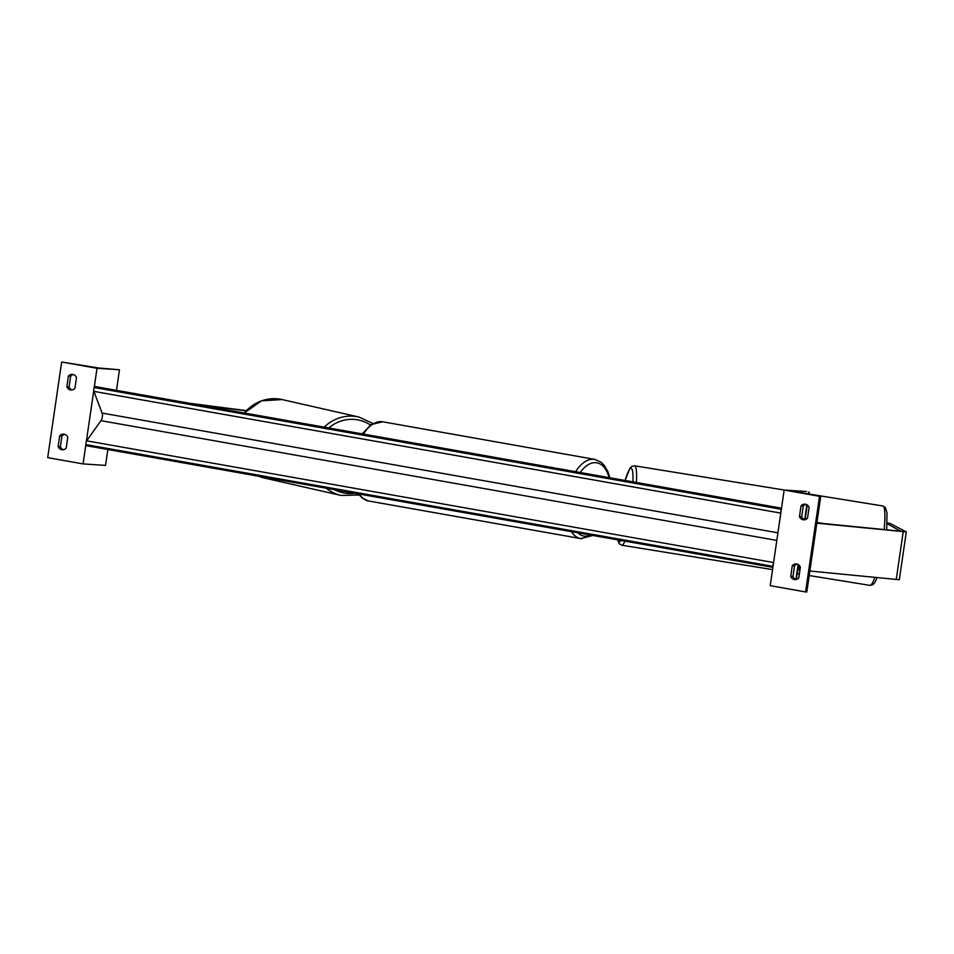 <?xml version="1.0" encoding="UTF-8"?>
<svg xmlns="http://www.w3.org/2000/svg" width="954" height="954" viewBox="0 0 954 954"><rect width="100%" height="100%" fill="white"/><g stroke="black" fill="none" stroke-linecap="round" stroke-linejoin="round"><path stroke-width="1.43" d="M799.452 516.663L801.026 505.894A6.046 5.128 93.8 0 1 804.949 504.165A6.046 5.128 93.8 0 1 809.111 507.337L807.537 518.094A6.046 5.128 -86.2 0 1 803.614 519.823A6.046 5.128 -86.2 0 1 803.149 519.763A6.046 5.128 -86.2 0 1 799.452 516.663L801.694 516.806A6.046 5.128 93.8 0 0 804.747 519.751M790.735 576.431A6.046 5.128 -86.2 0 0 794.432 579.543A6.046 5.128 -86.2 0 0 794.897 579.591A6.046 5.128 -86.2 0 0 798.82 577.862L800.382 567.105A6.046 5.128 93.8 0 0 796.22 563.945A6.046 5.128 93.8 0 0 792.297 565.674L790.735 576.431L792.977 576.586L794.551 565.817A6.046 5.128 -86.2 0 1 797.341 564.16M796.03 579.519A6.046 5.128 93.8 0 1 792.977 576.586M819.522 496.307L784.164 490.034L806.607 491.537L791.987 491.024L820.75 496.342L819.522 496.307L805.57 591.933L770.212 585.673L784.164 490.034M806.058 504.392A6.046 5.128 -86.2 0 0 803.268 506.049L801.694 516.806M820.75 496.342L806.798 591.981L805.57 591.933M792.297 565.674L794.551 565.817M801.026 505.894L803.268 506.049M887.172 523.007L889.999 523.4L906.3 531.903L899.324 579.722L809.851 571.017M906.3 531.903L816.827 523.197M887.137 523.722L900.767 531.223L816.874 522.875M799.965 570.027L798.677 569.896L799.333 565.472M797.794 569.729L798.677 569.896M246.156 410.864L194.521 404.162M246.37 410.637L189.25 403.232M66.84 386.847L68.414 376.079A6.046 5.128 -86.2 0 1 72.337 374.35A6.046 5.128 -86.2 0 1 76.499 377.51L74.925 388.278A6.046 5.128 93.8 0 1 71.001 390.007A6.046 5.128 93.8 0 1 70.536 389.947A6.046 5.128 93.8 0 1 66.84 386.847L69.082 386.99A6.046 5.128 -86.2 0 0 72.134 389.936M58.122 446.615L59.685 435.859A6.046 5.128 -86.2 0 1 63.608 434.118A6.046 5.128 -86.2 0 1 67.77 437.29L66.208 448.046A6.046 5.128 93.8 0 1 62.284 449.775A6.046 5.128 93.8 0 1 61.819 449.716A6.046 5.128 93.8 0 1 58.122 446.615L60.364 446.77A6.046 5.128 -86.2 0 0 63.417 449.704M61.652 362.007L97.022 368.28L119.477 369.782L98.62 367.994L61.652 362.007L47.7 457.646L83.07 463.906L85.967 444.039M86.349 441.392L93.73 390.794M94.124 388.147L97.022 368.28M68.414 376.079L70.656 376.234A6.046 5.128 93.8 0 1 73.446 374.576M70.656 376.234L69.082 386.99M60.364 446.77L61.938 436.002A6.046 5.128 93.8 0 1 64.729 434.344M83.07 463.906L105.524 465.409L107.838 449.513M116.471 390.341L119.477 369.782M59.685 435.859L61.938 436.002M824.542 523.639L816.934 522.482M821.644 523.352L816.91 522.637M781.517 508.184L95.161 386.561L94.446 387.574A2.719 1.443 -80 0 0 93.886 391.378L102.066 413.058A5.438 2.886 100 0 1 100.945 420.666L86.671 440.831A2.719 1.443 -80 0 0 86.122 444.636L86.528 445.733L772.883 567.356M773.11 565.805A2.719 1.443 -80 0 1 773.491 563.158M780.873 512.548A2.719 1.443 -80 0 1 781.266 509.901M806.38 591.993L820.333 496.354M795.946 579.495L798.14 564.518M804.675 519.727L806.857 504.749M808.408 494.089L808.706 492.073M575.62 471.693A40.223 21.286 -80 0 1 593.626 459.244A40.223 21.286 -80 0 1 594.843 459.399L601.163 462.273L604.55 465.731L608.032 471.944L609.88 477.763M577.719 532.773A37.194 19.688 100 0 0 584.993 536.208A37.194 19.688 100 0 0 590.776 535.087M609.141 477.632A37.194 19.688 100 0 0 595.713 462.678A37.194 19.688 100 0 0 580.199 472.504M362.198 433.879L371.011 424.625L382.637 421.787A40.223 21.286 100 0 0 381.421 421.644A40.223 21.286 100 0 0 363.414 434.094M359.205 494.053A40.223 21.286 100 0 0 368.602 500.993L580.807 538.593A40.223 21.286 -80 0 1 571.41 531.652M582.023 538.748A40.223 21.286 -80 0 1 580.807 538.593L592.875 535.456M896.223 579.627L903.199 531.807M877.143 577.719L874.675 582.799L872.85 584.695L869.976 585.374A40.223 5.629 -80.8 0 0 874.77 577.48M617.977 539.904A37.194 5.211 -80.8 0 0 620.959 540.429M624.989 541.145A40.223 5.629 99.2 0 1 621.698 545.211L619.17 543.661L617.727 539.857M884.167 529.577A40.223 5.629 -80.8 0 0 882.82 505.966L808.837 494.005M784.403 490.046L634.541 465.814A40.223 5.629 99.2 0 1 636.413 482.474M632.931 481.853A37.194 5.211 -80.8 0 0 625.132 480.47L629.843 468.378L631.655 466.482L634.541 465.814M244.415 413.01A40.223 38.243 -77.2 0 1 282.145 399.571L358.907 417.017A40.223 38.243 102.8 0 0 324.205 427.142M328.784 427.964A37.194 35.358 -77.2 0 1 370.438 425.031M258.677 476.237L264.33 478.014A40.223 38.243 -77.2 0 1 258.701 476.237M326.173 488.198A40.223 38.243 102.8 0 0 341.091 495.448L264.33 478.014M354.649 493.242A37.194 35.358 -77.2 0 1 334.437 489.664M94.446 387.574L781.35 509.293M86.122 444.636L773.026 566.354M86.671 440.831L773.575 562.55M100.945 420.666L776.806 540.429M102.066 413.058L777.915 532.821M93.886 391.378L780.789 513.097M796.375 579.436L798.522 564.768M805.093 519.668L807.239 504.988M808.813 494.16L809.123 492.061M382.637 421.787L594.843 459.399M368.602 500.993L362.281 498.119L358.346 493.898M869.976 585.374L809.195 575.548M799.392 573.95L797.222 573.604M772.549 569.61L621.698 545.211M886.707 529.84L887.005 512.835L885.348 507.528L882.82 505.966M244.284 412.987L261.515 400.823L282.145 399.571M372.907 423.504L358.907 417.017M359.169 495.007L341.091 495.448"/></g></svg>
